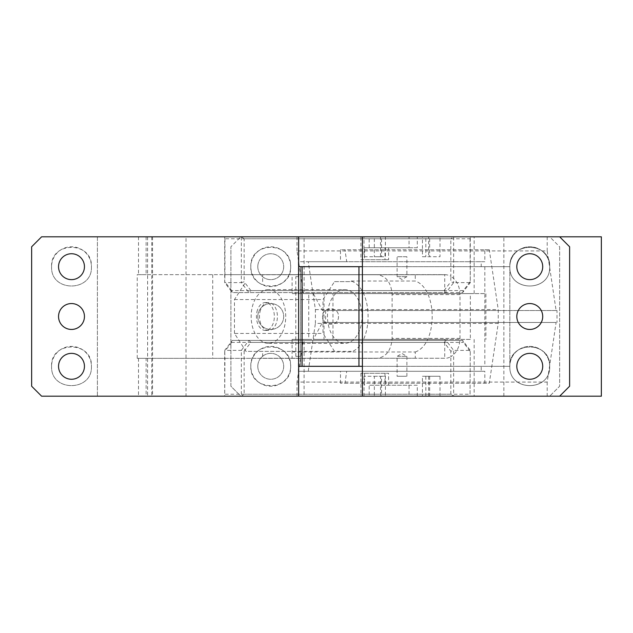 <?xml version="1.0" encoding="UTF-8"?>
<svg xmlns="http://www.w3.org/2000/svg" width="633" height="633" viewBox="0 0 633 633"><rect width="100%" height="100%" fill="white"/><g stroke="black" fill="none" stroke-linecap="round" stroke-linejoin="round"><path stroke-width="0.47" stroke-dasharray="3.17 2.37" d="M58.545 316.5A12.953 12.953 0 0 0 71.497 329.453A12.953 12.953 0 0 0 84.45 316.5A12.953 12.953 0 0 0 71.497 303.547A12.953 12.953 0 0 0 58.545 316.5M137.219 358.341L137.219 274.659L376.849 274.659C386.122 275.838 391.21 282.476 392.112 294.582L392.112 338.418C391.21 350.516 386.122 357.162 376.849 358.341L137.219 358.341L146.128 358.341L146.128 396.195L97.403 396.195L97.403 236.805L41.612 236.805L31.65 246.767L31.65 386.233L41.612 396.195L97.403 396.195L97.403 236.805L186.015 236.805L186.015 396.195L559.651 396.195L569.613 386.233L569.613 246.767L559.651 236.805L186.015 236.805M51.574 366.309L51.582 366.713C50.846 392.175 92.671 391.756 91.421 366.309C92.655 340.609 50.339 340.609 51.574 366.309A19.924 19.924 0 0 1 71.497 346.386A19.924 19.924 0 0 1 91.421 366.309C92.663 391.756 50.846 392.175 51.582 366.713L51.574 366.309M51.574 266.691L51.582 267.086C50.846 292.557 92.671 292.137 91.421 266.691C92.655 240.983 50.339 240.983 51.574 266.691A19.924 19.924 0 0 1 71.497 246.767A19.924 19.924 0 0 1 91.421 266.691C92.663 292.137 50.846 292.557 51.582 267.086L51.574 266.691M298.641 396.195L298.641 236.805M146.128 396.195L186.015 396.195M362.4 396.195L362.4 366.309L298.641 366.309M298.641 266.691L362.4 266.691L362.4 236.805M138.5 358.341L138.5 396.195M138.5 236.805L138.5 274.659L137.219 274.659M146.128 236.805L146.128 274.659L152.537 274.659L152.537 396.195M138.5 274.659L146.128 274.659M152.537 236.805L152.537 274.659L224.937 274.659L224.691 282.627L241.347 282.627L241.347 236.805L470.287 236.805L453.639 236.805L453.639 282.627L450.831 281.804L450.831 276.32C456.654 280.039 459.708 286.132 459.993 294.582L459.993 338.418C459.708 346.868 456.654 352.961 450.831 356.68L450.831 351.196L453.639 350.373L453.639 396.195L224.691 396.195L224.937 358.341L146.128 358.341M151.77 236.805L151.77 396.195M147.6 236.805L147.6 396.195M503.86 396.195L503.86 236.805L503.86 396.195M470.042 238.791L470.287 282.627L453.639 282.627L446.012 292.588L462.66 292.588L470.287 282.627L470.287 236.805L470.042 238.791L244.148 238.791L241.347 236.805L224.691 236.805L224.937 238.791L450.831 238.791L450.831 276.32A19.924 15.263 -90 0 0 444.73 274.659L376.849 274.659M224.937 238.791L224.937 274.659L444.73 274.659M212.728 274.659L212.728 358.341M376.849 358.341L224.937 358.341L224.691 350.373L224.691 396.195L241.347 396.195L244.148 394.209L244.148 351.196L241.347 350.373L224.691 350.373L232.327 340.412L248.975 340.412L241.347 350.373L241.347 396.195L470.287 396.195L453.639 396.195L450.831 394.209L224.937 394.209M450.831 394.209L450.831 356.68A19.924 15.263 -90 0 1 444.73 358.341M516.813 316.5A12.953 12.953 0 0 0 529.766 329.453A12.953 12.953 0 0 0 542.718 316.5A12.953 12.953 0 0 0 529.766 303.547A12.953 12.953 0 0 0 516.813 316.5A12.953 12.953 0 0 0 529.766 329.453A12.953 12.953 0 0 0 542.718 316.5A12.953 12.953 0 0 0 529.766 303.547A12.953 12.953 0 0 0 516.813 316.5A12.953 12.953 0 0 1 529.766 303.547A12.953 12.953 0 0 1 542.718 316.5A12.953 12.953 0 0 1 529.766 329.453A12.953 12.953 0 0 1 516.813 316.5M509.842 267.086L509.842 266.691C508.608 240.983 550.924 240.983 549.689 266.691C550.932 292.137 509.106 292.557 509.842 267.086L509.842 266.691A19.924 19.924 0 0 1 529.766 246.767A19.924 19.924 0 0 1 549.689 266.691C550.932 292.137 509.114 292.557 509.842 267.086M481.215 266.691L509.842 266.691C508.6 292.137 550.417 292.557 549.681 267.086L549.689 266.691C550.924 240.983 508.608 240.983 509.842 266.691L509.842 366.713C509.114 392.175 550.932 391.756 549.689 366.309C550.924 340.609 508.608 340.609 509.842 366.309A19.924 19.924 0 0 1 529.766 346.386A19.924 19.924 0 0 1 549.689 366.309C550.932 391.756 509.114 392.175 509.842 366.713L509.842 366.309C508.6 391.756 550.417 392.183 549.681 366.713L549.689 366.309C550.924 340.609 508.608 340.601 509.842 366.309L300.635 366.309L300.635 266.691L481.215 266.691L481.215 261.706L484.823 261.706L484.823 249.75L340.483 249.75L340.483 261.706L346.734 261.706L344.945 249.75L340.483 249.75M362.4 366.309L362.4 266.691M470.042 281.804L463.309 290.594L462.66 292.588L232.327 292.588L231.678 290.594L444.097 290.594L446.012 292.588L232.327 292.588L224.691 282.627L224.691 236.805L453.639 236.805L450.831 238.791M244.148 351.196L250.89 342.406L248.975 340.412L462.66 340.412L232.327 340.412L231.678 342.406L444.097 342.406L450.831 351.196M231.678 342.406L224.937 351.196M231.678 290.594L224.937 281.804M444.097 290.594L450.831 281.804M444.097 342.406L446.012 340.412L453.639 350.373L470.287 350.373L470.042 394.209L244.148 394.209M470.042 394.209L470.287 350.373L462.66 340.412L463.309 342.406L470.042 351.196M463.309 290.594L250.89 290.594L248.975 292.588L241.347 282.627L244.148 281.804L244.148 238.791M250.89 290.594L244.148 281.804M250.89 342.406L463.309 342.406M58.545 266.691A12.953 12.953 0 0 0 71.497 279.636A12.953 12.953 0 0 0 84.45 266.691A12.953 12.953 0 0 0 71.497 253.738A12.953 12.953 0 0 0 58.545 266.691M58.545 366.309A12.953 12.953 0 0 0 71.497 379.262A12.953 12.953 0 0 0 84.45 366.309A12.953 12.953 0 0 0 71.497 353.364A12.953 12.953 0 0 0 58.545 366.309M516.813 366.309A12.953 12.953 0 0 0 529.766 379.262A12.953 12.953 0 0 0 542.718 366.309A12.953 12.953 0 0 0 529.766 353.364A12.953 12.953 0 0 0 516.813 366.309A12.953 12.953 0 0 1 529.766 353.364A12.953 12.953 0 0 1 542.718 366.309A12.953 12.953 0 0 1 529.766 379.262A12.953 12.953 0 0 1 516.813 366.309A12.953 12.953 0 0 1 529.766 353.364A12.953 12.953 0 0 1 542.718 366.309A12.953 12.953 0 0 1 529.766 379.262A12.953 12.953 0 0 1 516.813 366.309M516.813 266.691A12.953 12.953 0 0 0 529.766 279.636A12.953 12.953 0 0 0 542.718 266.691A12.953 12.953 0 0 0 529.766 253.738A12.953 12.953 0 0 0 516.813 266.691A12.953 12.953 0 0 1 529.766 253.738A12.953 12.953 0 0 1 542.718 266.691A12.953 12.953 0 0 1 529.766 279.636A12.953 12.953 0 0 1 516.813 266.691A12.953 12.953 0 0 1 529.766 253.738A12.953 12.953 0 0 1 542.718 266.691A12.953 12.953 0 0 1 529.766 279.636A12.953 12.953 0 0 1 516.813 266.691M322.545 316.5C322.047 326.525 338.465 326.945 338.481 316.896L338.489 316.5C338.979 306.222 322.07 306.214 322.545 316.5C322.047 326.525 338.481 326.937 338.481 316.896L338.489 316.5C338.979 306.222 322.055 306.222 322.545 316.5M257.797 316.5A12.953 12.953 0 0 1 270.742 303.547A12.953 12.953 0 0 1 283.695 316.5A12.953 12.953 0 0 1 270.742 329.453A12.953 12.953 0 0 1 257.797 316.5A12.953 12.953 0 0 1 270.742 303.547A12.953 12.953 0 0 1 283.695 316.5A12.953 12.953 0 0 1 270.742 329.453A12.953 12.953 0 0 1 257.797 316.5M559.651 246.767L559.651 386.233L549.689 396.195L559.651 386.233L559.651 246.767L549.689 236.805L240.856 236.805L230.895 246.767L240.856 236.805L549.689 236.805L559.651 246.767M230.895 386.233L230.895 246.767L230.895 386.233L240.856 396.195L549.689 396.195L240.856 396.195L230.895 386.233M250.818 266.691C249.584 292.391 291.9 292.399 290.674 266.691C291.9 240.983 249.592 240.983 250.818 266.691A19.924 19.924 0 0 0 270.742 286.614A19.924 19.924 0 0 0 290.674 266.691A19.924 19.924 0 0 0 270.742 246.767A19.924 19.924 0 0 0 250.818 266.691M509.842 266.691L300.635 266.691L300.635 366.309L509.842 366.309L509.842 266.691C508.6 292.137 550.417 292.557 549.689 267.086L549.689 266.691A19.924 19.924 0 0 0 529.766 246.767A19.924 19.924 0 0 0 509.842 266.691M250.818 366.309C249.584 392.017 291.9 392.017 290.674 366.309C291.9 340.609 249.592 340.601 250.818 366.309A19.924 19.924 0 0 0 270.742 386.233A19.924 19.924 0 0 0 290.674 366.309A19.924 19.924 0 0 0 270.742 346.386A19.924 19.924 0 0 0 250.818 366.309M484.823 266.691L484.823 366.309M340.483 383.25L340.483 371.294L346.734 371.294L344.945 383.25L340.483 383.25L489.293 383.25L498.234 323.4L498.234 309.6L489.293 249.75L484.823 249.75M484.823 383.25L484.823 371.294L481.215 371.294L481.215 366.309M298.38 356.347L295.801 356.347L300.635 356.347L298.38 356.347L298.38 371.294L481.215 371.294M298.38 276.653L295.801 276.653L298.38 276.653L298.38 261.706L481.215 261.706M295.801 356.347L295.801 276.653M484.823 261.706L340.483 261.706M498.234 323.4L315.4 323.4L315.4 309.6L308.239 261.706L298.38 261.706M308.239 261.706L346.734 261.706M489.293 249.75L344.945 249.75M315.4 309.6L498.234 309.6M346.734 371.294L308.239 371.294L315.4 323.4M344.945 383.25L489.293 383.25M484.823 371.294L340.483 371.294M298.38 371.294L308.239 371.294M257.797 266.691A12.953 12.953 0 0 1 270.742 253.738A12.953 12.953 0 0 1 283.695 266.691A12.953 12.953 0 0 1 270.742 279.636A12.953 12.953 0 0 1 257.797 266.691A12.953 12.953 0 0 1 270.742 253.738A12.953 12.953 0 0 1 283.695 266.691A12.953 12.953 0 0 1 270.742 279.636A12.953 12.953 0 0 1 257.797 266.691M257.797 366.309A12.953 12.953 0 0 1 270.742 353.364A12.953 12.953 0 0 1 283.695 366.309A12.953 12.953 0 0 1 270.742 379.262A12.953 12.953 0 0 1 257.797 366.309A12.953 12.953 0 0 1 270.742 353.364A12.953 12.953 0 0 1 283.695 366.309A12.953 12.953 0 0 1 270.742 379.262A12.953 12.953 0 0 1 257.797 366.309M549.689 366.309A19.924 19.924 0 0 0 529.766 346.386A19.924 19.924 0 0 0 509.842 366.309C508.6 391.756 550.417 392.175 549.689 366.713L549.689 366.309M257.528 309.814A13.95 8.965 90 0 0 265.393 330.45A13.95 8.965 90 0 0 273.258 323.186A13.95 8.965 -90 0 0 265.393 302.55A13.95 8.965 -90 0 0 257.528 309.814M268.447 289.605A26.895 17.289 90 0 0 251.159 316.5A26.895 17.289 90 0 0 268.447 343.395A26.895 17.289 90 0 0 285.736 316.5A26.895 17.289 90 0 0 268.447 289.605L344.763 289.605A26.895 17.289 90 0 0 327.475 316.5A26.895 17.289 90 0 0 344.763 343.395A26.895 17.289 90 0 0 362.052 316.5A26.895 17.289 90 0 0 344.763 289.605M260.582 309.814A13.95 8.965 90 0 0 268.447 330.45A13.95 8.965 90 0 0 276.312 323.186A13.95 8.965 90 0 0 268.447 302.55A13.95 8.965 90 0 0 260.582 309.814M268.447 343.395L344.763 343.395M334.517 351.37L322.988 333.433L322.988 299.567L334.517 281.63L351.165 281.63L351.165 281.012C373.723 288.711 373.723 344.289 351.165 351.988L351.165 351.37L245.992 351.37L234.463 333.433L322.988 333.433M470.343 339.415L313.288 339.415L322.426 322.474L325.655 322.474L325.655 310.526L322.426 310.526L313.288 293.585L303.381 293.585L470.343 293.585L470.343 339.415L444.73 339.415L444.73 358.238L415.272 358.238L415.272 351.988L293.166 351.988L293.166 351.37L245.992 351.37M293.166 351.37L351.165 351.37M334.517 281.63L351.165 281.63M351.165 281.012L415.272 281.012L415.272 274.762L262.64 274.762L292.098 274.762L292.098 293.585L485.899 293.585L485.899 339.415M262.64 281.63L262.64 274.762M234.463 333.433L234.463 299.567L245.992 281.63M234.463 299.567L322.988 299.567M444.73 339.415L292.098 339.415L308.746 339.415L308.746 293.585L292.098 293.585M292.098 339.415L292.098 358.238L262.64 358.238L262.64 351.37M415.272 274.762L444.73 274.762L444.73 293.585M415.272 351.988C437.83 344.289 437.83 288.711 415.272 281.012M292.098 274.762L444.73 274.762M292.098 358.238L444.73 358.238M262.64 358.238L415.272 358.238M470.343 293.585L485.899 293.585M474.149 339.415L474.149 396.195L559.651 396.195M474.149 293.585L474.149 236.805L559.651 236.805M474.149 236.805L304.093 236.805L304.093 293.585M313.288 293.585L332.974 293.585L324.009 293.585L324.009 339.415L326.573 339.415L313.288 339.415M474.149 396.195L304.093 396.195L304.093 339.415M332.974 339.415L332.974 293.585M303.381 293.585L297.012 250.929L547.205 250.929L556.106 310.526L322.426 310.526M322.426 322.474L556.106 322.474L547.205 382.071L297.012 382.071L303.381 339.415M601.35 236.805L417.297 236.805L417.297 247.764L364.537 247.764L364.537 259.712L360.929 259.712L360.929 236.805L417.297 236.805M547.205 236.805L547.205 250.929M297.012 250.929L297.012 236.805L304.093 236.805M369.181 247.764L369.181 236.805L297.012 236.805M304.093 396.195L369.181 396.195L369.181 385.236L409.045 385.236L409.045 396.195L601.35 396.195M297.012 396.195L297.012 382.071M547.205 382.071L547.205 396.195M417.297 396.195L417.297 385.236L369.181 385.236M369.181 236.805L360.929 236.805M417.297 385.236L409.045 385.236M388.599 385.236L388.599 373.288L360.929 373.288L388.599 373.288M364.537 373.288L364.537 385.236M374.34 376.271L380.528 376.271L380.528 396.195L374.34 396.195L374.34 376.271L363.999 376.271L385.41 376.271L385.41 396.195L381.557 396.195L381.557 376.271M374.34 396.195L381.557 396.195M425.819 376.271L425.819 396.195L440.006 396.195L422.448 396.195L422.448 376.271L440.006 376.271L422.448 376.271M380.528 376.271L385.41 376.271M381.557 256.729L374.34 256.729L374.34 236.805L380.528 236.805L380.528 256.729L363.999 256.729L363.999 236.805L385.41 236.805L385.41 256.729L381.557 256.729L381.557 236.805M380.528 256.729L385.41 256.729M422.448 256.729L429.672 256.729L429.672 236.805L440.006 236.805L440.006 256.729L422.448 256.729L422.448 236.805L428.636 236.805L428.636 256.729M360.929 259.712L384.983 259.712L384.983 247.764L388.599 247.764L388.599 259.712L364.537 259.712M384.983 259.712L388.599 259.712M428.636 376.271L428.636 396.195L425.819 396.195M422.448 396.195L428.636 396.195M385.41 396.195L380.528 396.195M440.006 236.805L422.448 236.805M429.672 236.805L425.819 236.805L425.819 256.729M425.819 236.805L428.636 236.805M374.34 236.805L363.999 236.805M380.528 236.805L385.41 236.805M384.983 373.288L384.983 385.236M360.929 373.288L360.929 396.195L409.045 396.195M388.599 247.764L364.537 247.764M384.983 247.764L409.045 247.764L409.045 236.805M360.929 396.195L369.181 396.195M417.297 247.764L409.045 247.764M325.655 322.474L556.106 322.474M556.106 310.526L557 310.526L557 322.474M557 310.526L325.655 310.526M308.746 339.415L324.009 339.415M324.009 293.585L308.746 293.585M397.706 356.347L406.9 356.347L397.706 356.347M406.307 376.271L397.706 376.271L406.307 376.271M406.9 376.271L406.9 356.347L402.002 353.523L397.105 356.347L397.105 376.271L397.706 376.271M397.706 276.653L406.9 276.653L397.706 276.653M406.307 256.729L397.105 256.729L406.9 256.729L406.9 276.653L402.002 279.477L397.105 276.653L397.105 256.729M459.993 338.418L392.112 338.418M459.993 294.582L392.112 294.582M429.672 396.195L429.672 376.271M363.999 396.195L363.999 376.271M440.006 396.195L440.006 376.271M268.447 302.55L265.393 302.55M268.447 330.45L265.393 330.45"/><path stroke-width="0.95" d="M58.545 316.5A12.953 12.953 0 0 0 71.497 329.453A12.953 12.953 0 0 0 84.45 316.5A12.953 12.953 0 0 0 71.497 303.547A12.953 12.953 0 0 0 58.545 316.5M362.4 396.195L362.4 366.309L298.641 366.309L298.641 396.195L559.651 396.195L569.613 386.233L569.613 246.767L559.651 236.805L601.35 236.805L601.35 396.195L559.651 396.195M298.641 366.309L298.641 266.691L362.4 266.691L362.4 236.805L298.641 236.805L298.641 266.691M298.641 396.195L41.612 396.195L31.65 386.233L31.65 246.767L41.612 236.805L298.641 236.805M362.4 236.805L559.651 236.805M302.091 366.309L302.091 266.691M362.4 266.691L362.4 366.309M358.951 266.691L358.951 366.309M542.718 316.5A12.953 12.953 0 0 0 529.766 303.547A12.953 12.953 0 0 0 516.813 316.5A12.953 12.953 0 0 0 529.766 329.453A12.953 12.953 0 0 0 542.718 316.5M58.545 266.691A12.953 12.953 0 0 0 71.497 279.636A12.953 12.953 0 0 0 84.45 266.691A12.953 12.953 0 0 0 71.497 253.738A12.953 12.953 0 0 0 58.545 266.691M58.545 366.309A12.953 12.953 0 0 0 71.497 379.262A12.953 12.953 0 0 0 84.45 366.309A12.953 12.953 0 0 0 71.497 353.364A12.953 12.953 0 0 0 58.545 366.309M516.813 366.309A12.953 12.953 0 0 0 529.766 379.262A12.953 12.953 0 0 0 542.718 366.309A12.953 12.953 0 0 0 529.766 353.364A12.953 12.953 0 0 0 516.813 366.309M516.813 266.691A12.953 12.953 0 0 0 529.766 279.636A12.953 12.953 0 0 0 542.718 266.691A12.953 12.953 0 0 0 529.766 253.738A12.953 12.953 0 0 0 516.813 266.691"/></g></svg>
